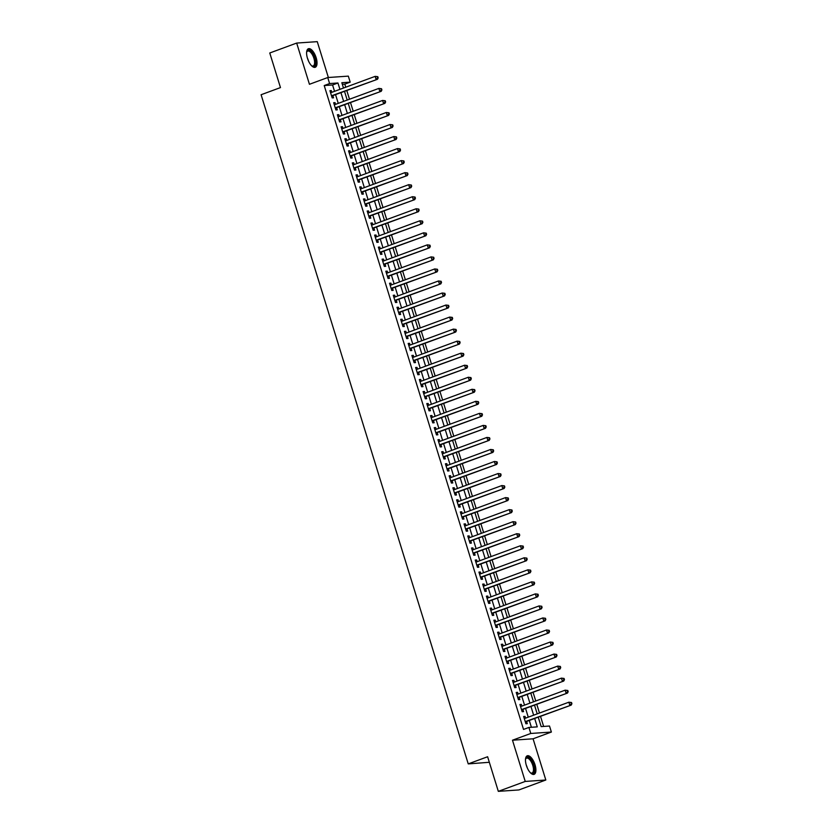 <?xml version="1.0" encoding="UTF-8"?>
<svg xmlns="http://www.w3.org/2000/svg" width="833" height="833" viewBox="0 0 833 833"><rect width="100%" height="100%" fill="white"/><g stroke="black" fill="none" stroke-linecap="round" stroke-linejoin="round"><path stroke-width="1.25" d="M535.025 764.777A9.892 4.207 69.8 0 0 527.268 755.802A9.892 4.207 69.8 0 0 526.352 765.381A9.892 4.207 69.8 0 0 534.109 774.357A9.892 4.207 69.8 0 0 535.025 764.777M316.155 57.706A9.892 4.207 69.8 0 0 308.397 48.73A9.892 4.207 69.8 0 0 307.471 58.3A9.892 4.207 69.8 0 0 315.238 67.286A9.892 4.207 69.8 0 0 316.155 57.706M538.264 717.255L541.158 726.605L549.509 726.032L551.373 732.051L530.777 733.467L528.913 727.448L537.264 726.876L534.692 718.567M533.068 738.798L512.482 740.214L525.238 781.437L498.321 791.35L518.917 789.934L545.823 780.011L533.068 738.798L551.373 732.051M489.325 762.289L468.24 763.892L261.093 94.733L280.471 87.59L269.767 52.989L296.673 43.066L309.439 84.289L327.733 77.542L348.329 76.126L350.193 82.144L341.842 82.717L343.488 88.038M328.369 77.5L317.269 41.65L296.673 43.066M345.757 87.194L344.81 84.133L350.193 82.144M543.637 726.438L540.534 716.411M539.482 713.038L536.806 704.385M535.754 701.001L533.078 692.348M532.037 688.964L529.351 680.311M528.309 676.927L525.633 668.274M524.582 664.89L521.906 656.237M520.854 652.853L518.178 644.201M517.137 640.816L514.45 632.174M513.409 628.79L510.723 620.137M509.681 616.753L507.005 608.1M505.954 604.716L503.278 596.064M502.226 592.68L499.55 584.027M498.509 580.643L495.822 571.99M494.781 568.606L492.105 559.953M491.054 556.579L488.377 547.927M487.326 544.543L484.65 535.89M483.598 532.506L480.922 523.853M479.881 520.469L477.194 511.816M476.153 508.432L473.477 499.779M472.426 496.395L469.75 487.742M468.698 484.358L466.022 475.705M464.97 472.332L462.294 463.679M461.253 460.295L458.566 451.642M457.525 448.258L454.849 439.605M453.798 436.221L451.122 427.568M450.07 424.184L447.394 415.532M446.342 412.148L443.666 403.495M442.625 400.121L439.939 391.468M438.897 388.084L436.221 379.431M435.17 376.047L432.494 367.395M431.442 364.011L428.766 355.358M427.714 351.974L425.038 343.321M423.997 339.937L421.311 331.284M420.269 327.9L417.593 319.247M416.542 315.874L413.866 307.221M412.814 303.837L410.138 295.184M409.086 291.8L406.41 283.147M405.369 279.763L402.683 271.11M401.641 267.726L398.965 259.073M397.914 255.689L395.238 247.037M394.186 243.653L391.51 235.01M390.458 231.626L387.782 222.973M386.741 219.589L384.055 210.936M383.013 207.552L380.337 198.9M379.286 195.516L376.61 186.863M375.558 183.479L372.882 174.826M371.841 171.442L369.154 162.789M368.113 159.415L365.427 150.763M364.385 147.379L361.709 138.726M360.658 135.342L357.982 126.689M356.93 123.305L354.254 114.652M353.213 111.268L350.526 102.615M349.485 99.231L346.809 90.578M525.238 781.437L545.823 780.011M525.581 718.161L525.05 716.422L523.655 716.515L525.894 723.742L527.279 723.648L526.633 721.534M521.854 706.124L521.323 704.385L519.927 704.489L522.166 711.705L523.561 711.611L522.905 709.508M518.136 694.087L517.595 692.348L516.21 692.452L518.438 699.668L519.834 699.574L519.178 697.471M514.409 682.05L513.867 680.322L512.482 680.415L514.711 687.631L516.106 687.537L515.45 685.434M510.681 670.013L510.15 668.285L508.755 668.378L510.993 675.594L512.378 675.501L511.733 673.397M506.953 657.976L506.422 656.248L505.027 656.342L507.266 663.568L508.651 663.464L508.005 661.36M503.236 645.939L502.695 644.211L501.299 644.305L503.538 651.531L504.933 651.437L504.277 649.324M499.508 633.913L498.967 632.174L497.582 632.268L499.81 639.494L501.206 639.4L500.55 637.287M495.781 621.876L495.239 620.137L493.854 620.241L496.093 627.457L497.478 627.364L496.822 625.26M492.053 609.839L491.522 608.111L490.127 608.205L492.365 615.42L493.75 615.327L493.105 613.223M488.325 597.802L487.794 596.074L486.399 596.168L488.638 603.384L490.033 603.29L489.377 601.187M484.608 585.766L484.067 584.037L482.671 584.131L484.91 591.357L486.305 591.253L485.649 589.15M480.88 573.729L480.339 572L478.954 572.094L481.182 579.32L482.578 579.216L481.922 577.113M477.153 561.692L476.611 559.963L475.226 560.057L477.465 567.283L478.85 567.19L478.204 565.076M473.425 549.665L472.894 547.927L471.499 548.02L473.738 555.247L475.122 555.153L474.477 553.05M469.697 537.629L469.166 535.89L467.771 535.994L470.01 543.21L471.405 543.116L470.749 541.013M465.98 525.592L465.439 523.863L464.043 523.957L466.282 531.173L467.677 531.079L467.021 528.976M462.253 513.555L461.711 511.826L460.326 511.92L462.554 519.136L463.95 519.042L463.294 516.939M458.525 501.518L457.983 499.79L456.599 499.883L458.837 507.11L460.222 507.005L459.577 504.902M454.797 489.481L454.266 487.753L452.871 487.846L455.11 495.073L456.494 494.979L455.849 492.865M451.07 477.455L450.538 475.716L449.143 475.81L451.382 483.036L452.777 482.942L452.121 480.828M447.352 465.418L446.811 463.679L445.416 463.783L447.654 470.999L449.049 470.905L448.393 468.802M443.625 453.381L443.083 451.642L441.698 451.746L443.927 458.962L445.322 458.868L444.666 456.765M439.897 441.344L439.366 439.616L437.971 439.709L440.209 446.925L441.594 446.832L440.949 444.728M436.169 429.307L435.638 427.579L434.243 427.673L436.482 434.899L437.866 434.795L437.221 432.691M432.442 417.271L431.911 415.542L430.515 415.636L432.754 422.862L434.149 422.758L433.493 420.655M428.724 405.234L428.183 403.505L426.798 403.599L429.026 410.825L430.422 410.731L429.766 408.618M424.997 393.207L424.455 391.468L423.07 391.562L425.299 398.788L426.694 398.695L426.038 396.581M421.269 381.17L420.738 379.431L419.343 379.536L421.581 386.751L422.966 386.658L422.321 384.554M417.541 369.134L417.01 367.405L415.615 367.499L417.854 374.715L419.238 374.621L418.593 372.518M413.814 357.097L413.283 355.368L411.887 355.462L414.126 362.678L415.521 362.584L414.865 360.481M410.096 345.06L409.555 343.331L408.17 343.425L410.398 350.651L411.794 350.547L411.138 348.444M406.369 333.023L405.827 331.295L404.442 331.388L406.671 338.614L408.066 338.521L407.41 336.407M402.641 320.997L402.11 319.258L400.715 319.351L402.953 326.578L404.338 326.484L403.693 324.37M398.913 308.96L398.382 307.221L396.987 307.325L399.226 314.541L400.611 314.447L399.965 312.344M395.186 296.923L394.655 295.184L393.259 295.288L395.498 302.504L396.893 302.41L396.237 300.307M391.468 284.886L390.927 283.158L389.542 283.251L391.77 290.467L393.166 290.373L392.51 288.27M387.741 272.849L387.199 271.121L385.814 271.214L388.043 278.43L389.438 278.337L388.782 276.233M384.013 260.812L383.482 259.084L382.087 259.178L384.325 266.404L385.71 266.3L385.065 264.196M380.285 248.775L379.754 247.047L378.359 247.141L380.598 254.367L381.983 254.273L381.337 252.16M376.558 236.749L376.027 235.01L374.631 235.104L376.87 242.33L378.265 242.236L377.609 240.123M372.84 224.712L372.299 222.973L370.914 223.077L373.142 230.293L374.538 230.2L373.882 228.096M369.113 212.675L368.571 210.947L367.186 211.041L369.415 218.256L370.81 218.163L370.154 216.059M365.385 200.638L364.854 198.91L363.459 199.004L365.697 206.22L367.082 206.126L366.437 204.023M361.657 188.602L361.126 186.873L359.731 186.967L361.97 194.193L363.355 194.089L362.709 191.986M357.94 176.565L357.399 174.836L356.003 174.93L358.242 182.156L359.637 182.052L358.981 179.949M354.212 164.528L353.671 162.799L352.286 162.893L354.514 170.119L355.91 170.026L355.254 167.912M350.485 152.501L349.943 150.763L348.558 150.867L350.797 158.083L352.182 157.989L351.526 155.886M346.757 140.465L346.226 138.726L344.831 138.83L347.069 146.046L348.454 145.952L347.809 143.849M343.029 128.428L342.498 126.699L341.103 126.793L343.342 134.009L344.737 133.915L344.081 131.812M339.312 116.391L338.771 114.662L337.375 114.756L339.614 121.972L341.009 121.878L340.353 119.775M335.584 104.354L335.043 102.626L333.658 102.719L335.886 109.946L337.282 109.841L336.626 107.738M344.81 84.133L342.332 84.3M334.533 91.338L332.565 84.976L324.214 85.549L523.53 729.437L528.913 727.448M531.392 727.282L529.309 720.555M528.257 717.171L525.581 708.519M524.54 705.135L521.854 696.482M520.812 693.098L518.136 684.445M517.085 681.061L514.409 672.408M513.357 669.024L510.681 660.371M509.64 656.987L506.953 648.345M505.912 644.961L503.226 636.308M502.184 632.924L499.508 624.271M498.457 620.887L495.781 612.234M494.729 608.85L492.053 600.197M491.012 596.813L488.325 588.16M487.284 584.776L484.608 576.124M483.556 572.75L480.88 564.097M479.829 560.713L477.153 552.06M476.101 548.676L473.425 540.023M472.384 536.639L469.697 527.987M468.656 524.603L465.98 515.95M464.929 512.566L462.253 503.913M461.201 500.529L458.525 491.886M457.473 488.502L454.797 479.85M453.756 476.466L451.07 467.813M450.028 464.429L447.352 455.776M446.301 452.392L443.625 443.739M442.573 440.355L439.897 431.702M438.845 428.318L436.169 419.665M435.128 416.292L432.442 407.639M431.4 404.255L428.724 395.602M427.673 392.218L424.997 383.565M423.945 380.181L421.269 371.528M420.217 368.144L417.541 359.492M416.5 356.108L413.814 347.455M412.772 344.071L410.096 335.418M409.045 332.044L406.369 323.391M405.317 320.007L402.641 311.355M401.589 307.971L398.913 299.318M397.872 295.934L395.186 287.281M394.144 283.897L391.468 275.244M390.417 271.86L387.741 263.207M386.689 259.834L384.013 251.181M382.961 247.797L380.285 239.144M379.244 235.76L376.558 227.107M375.516 223.723L372.84 215.07M371.789 211.686L369.113 203.033M368.061 199.649L365.385 190.996M364.344 187.612L361.657 178.96M360.616 175.586L357.93 166.933M356.888 163.549L354.212 154.896M353.161 151.512L350.485 142.859M349.433 139.475L346.757 130.823M345.716 127.439L343.029 118.786M341.988 115.402L339.312 106.749M338.26 103.365L335.584 94.723M331.857 92.317L331.315 90.589L329.93 90.682L332.169 97.909L333.554 97.815L332.908 95.701M512.482 740.214L530.777 733.467M324.214 85.549L329.597 83.56L327.733 77.542M498.321 791.35L487.617 756.749L468.24 763.892M344.539 91.422L347.215 100.075M348.256 103.459L350.943 112.101M351.984 115.485L354.66 124.138M355.712 127.522L358.388 136.175M359.44 139.559L362.116 148.212M363.167 151.596L365.843 160.248M366.884 163.632L369.571 172.285M370.612 175.669L373.288 184.322M374.34 187.696L377.016 196.349M378.067 199.733L380.743 208.385M381.795 211.769L384.471 220.422M385.512 223.806L388.199 232.459M389.24 235.843L391.916 244.496M392.968 247.88L395.644 256.533M396.695 259.917L399.371 268.57M400.423 271.943L403.099 280.596M404.14 283.98L406.827 292.633M407.868 296.017L410.544 304.67M411.596 308.054L414.272 316.707M415.323 320.091L417.999 328.743M419.041 332.128L421.727 340.78M422.768 344.154L425.455 352.807M426.496 356.191L429.172 364.844M430.224 368.228L432.9 376.88M433.951 380.264L436.627 388.917M437.669 392.301L440.355 400.954M441.396 404.338L444.072 412.991M445.124 416.375L447.8 425.028M448.852 428.401L451.528 437.054M452.579 440.438L455.255 449.091M456.297 452.475L458.983 461.128M460.024 464.512L462.7 473.165M463.752 476.549L466.428 485.202M467.48 488.586L470.156 497.239M471.207 500.623L473.883 509.265M474.925 512.649L477.611 521.302M478.652 524.686L481.328 533.339M482.38 536.723L485.056 545.376M486.108 548.76L488.784 557.412M489.835 560.796L492.511 569.449M493.553 572.833L496.239 581.486M497.28 584.86L499.956 593.513M501.008 596.897L503.684 605.549M504.736 608.933L507.412 617.586M508.463 620.97L511.139 629.623M512.18 633.007L514.867 641.66M515.908 645.044L518.584 653.697M519.636 657.081L522.312 665.723M523.363 669.107L526.039 677.76M527.091 681.144L529.767 689.797M530.808 693.181L533.495 701.834M534.536 705.218L537.212 713.871M339.916 89.35L337.948 82.988L329.597 83.56M533.641 715.183L530.965 706.53M529.923 703.146L527.237 694.493M526.196 691.119L523.52 682.466M522.468 679.082L519.792 670.43M518.74 667.046L516.064 658.393M515.013 655.009L512.337 646.356M511.295 642.972L508.609 634.319M507.568 630.935L504.892 622.282M503.84 618.898L501.164 610.256M500.112 606.872L497.436 598.219M496.385 594.835L493.709 586.182M492.667 582.798L489.981 574.145M488.94 570.761L486.264 562.108M485.212 558.724L482.536 550.072M481.484 546.687L478.808 538.035M477.757 534.661L475.081 526.008M474.039 522.624L471.353 513.971M470.312 510.587L467.636 501.935M466.584 498.55L463.908 489.898M462.856 486.514L460.18 477.861M459.139 474.477L456.453 465.824M455.412 462.44L452.725 453.787M451.684 450.414L449.008 441.761M447.956 438.377L445.28 429.724M444.228 426.34L441.552 417.687M440.511 414.303L437.825 405.65M436.784 402.266L434.108 393.613M433.056 390.229L430.38 381.576M429.328 378.203L426.652 369.55M425.601 366.166L422.925 357.513M421.883 354.129L419.197 345.476M418.156 342.092L415.48 333.439M414.428 330.055L411.752 321.403M410.7 318.019L408.024 309.366M406.973 305.982L404.297 297.329M403.255 293.955L400.569 285.303M399.528 281.918L396.852 273.266M395.8 269.882L393.124 261.229M392.072 257.845L389.396 249.192M388.345 245.808L385.669 237.155M384.627 233.771L381.941 225.118M380.9 221.734L378.224 213.092M377.172 209.708L374.496 201.055M373.444 197.671L370.768 189.018M369.717 185.634L367.041 176.981M365.999 173.597L363.313 164.944M362.272 161.56L359.596 152.908M358.544 149.523L355.868 140.871M354.816 137.497L352.14 128.844M351.089 125.46L348.413 116.807M347.371 113.423L344.685 104.771M343.644 101.387L340.968 92.734M332.565 84.976L337.948 82.988M330.045 91.057L331.315 90.589M333.773 103.094L335.043 102.626M337.5 115.131L338.771 114.662M341.218 127.168L342.498 126.699M344.945 139.205L346.226 138.726M348.673 151.231L349.943 150.763M352.401 163.268L353.671 162.799M356.128 175.305L357.399 174.836M359.846 187.342L361.126 186.873M363.573 199.379L364.854 198.91M367.301 211.415L368.571 210.947M371.029 223.452L372.299 222.973M374.756 235.479L376.027 235.01M378.474 247.516L379.754 247.047M382.201 259.552L383.482 259.084M385.929 271.589L387.199 271.121M389.657 283.626L390.927 283.158M393.374 295.663L394.655 295.184M397.102 307.689L398.382 307.221M400.829 319.726L402.11 319.258M404.557 331.763L405.827 331.295M408.285 343.8L409.555 343.331M412.002 355.837L413.283 355.368M415.729 367.874L417.01 367.405M419.457 379.91L420.738 379.431M423.185 391.937L424.455 391.468M426.913 403.974L428.183 403.505M430.63 416.011L431.911 415.542M434.357 428.047L435.638 427.579M438.085 440.084L439.366 439.616M441.813 452.121L443.083 451.642M445.54 464.148L446.811 463.679M449.258 476.184L450.538 475.716M452.985 488.221L454.266 487.753M456.713 500.258L457.983 499.79M460.441 512.295L461.711 511.826M464.168 524.332L465.439 523.863M467.886 536.369L469.166 535.89M471.613 548.395L472.894 547.927M475.341 560.432L476.611 559.963M479.069 572.469L480.339 572M482.796 584.506L484.067 584.037M486.514 596.543L487.794 596.074M490.241 608.579L491.522 608.111M493.969 620.616L495.239 620.137M497.697 632.643L498.967 632.174M501.424 644.68L502.695 644.211M505.142 656.716L506.422 656.248M508.869 668.753L510.15 668.285M512.597 680.79L513.867 680.322M516.325 692.827L517.595 692.348M520.052 704.853L521.323 704.385M523.77 716.89L525.05 716.422M331.586 96.055L377.474 79.281L331.513 95.795M377.62 77.927L376.079 79.374L375.152 76.365L377.797 76.688L377.245 76.73L377.62 77.927L378.172 77.896L377.797 76.688M330.576 92.796L375.152 76.365L377.245 76.73M377.474 79.281L378.172 77.896M306.617 52.24A8.559 3.644 -110.2 0 1 306.731 51.833A8.559 3.644 -110.2 0 1 310.449 50.99A8.559 3.644 -110.2 0 1 314.707 58.06A8.559 3.644 -110.2 0 1 311.959 66.005A8.559 3.644 -110.2 0 1 311.604 65.765M311.646 65.797A7.924 3.374 69.8 0 0 313.156 65.953A7.924 3.374 69.8 0 0 313.895 58.279A7.924 3.374 69.8 0 0 307.679 51.084A7.924 3.374 69.8 0 0 306.627 52.187M314.655 67.4A9.829 4.186 69.8 0 0 315.27 58.029A9.829 4.186 69.8 0 0 307.887 49.022M525.498 759.311A8.559 3.644 -110.2 0 1 525.613 758.905A8.559 3.644 -110.2 0 1 525.769 758.488A8.559 3.644 -110.2 0 1 531.829 761.112A8.559 3.644 -110.2 0 1 533.88 772.306A8.559 3.644 -110.2 0 1 530.829 773.076A8.559 3.644 -110.2 0 1 530.475 772.837M530.517 772.868A7.924 3.374 69.8 0 0 532.027 773.024A7.924 3.374 69.8 0 0 533.047 771.983A7.924 3.374 69.8 0 0 531.85 762.976A7.924 3.374 69.8 0 0 526.55 758.155A7.924 3.374 69.8 0 0 525.54 759.196A7.924 3.374 69.8 0 0 525.508 759.259M533.526 774.471A9.829 4.186 69.8 0 0 534.484 773.326A9.829 4.186 69.8 0 0 533.162 762.497A9.829 4.186 69.8 0 0 526.758 756.093M335.314 108.092L381.202 91.318L335.241 107.832M381.347 89.964L379.806 91.411L378.869 88.402L381.524 88.725L380.973 88.767L381.347 89.964L381.899 89.922L381.524 88.725M334.304 104.823L378.869 88.402L380.973 88.767M381.202 91.318L381.899 89.922M339.041 120.119L384.919 103.354L338.969 119.869M385.065 102.001L383.534 103.448L382.597 100.439L385.252 100.762L384.7 100.793L385.065 102.001L385.627 101.959L385.252 100.762M338.031 116.859L382.597 100.439L384.7 100.793M384.919 103.354L385.627 101.959M342.769 132.155L388.647 115.391L342.686 131.906M388.792 114.038L387.262 115.485L386.325 112.476L388.98 112.799L388.417 112.83L388.792 114.038L389.355 113.996L388.98 112.799M341.759 128.896L386.325 112.476L388.417 112.83M388.647 115.391L389.355 113.996M346.497 144.192L392.374 127.418L346.413 143.942M392.52 126.075L390.979 127.522L390.052 124.513L392.707 124.825L392.145 124.867L392.52 126.075L393.072 126.033L392.707 124.825M345.487 140.933L390.052 124.513L392.145 124.867M392.374 127.418L393.072 126.033M350.214 156.229L396.102 139.455L350.141 155.979M396.248 138.111L394.707 139.559L393.78 136.55L396.425 136.862L395.873 136.904L396.248 138.111L396.8 138.07L396.425 136.862M349.204 152.97L393.78 136.55L395.873 136.904M396.102 139.455L396.8 138.07M353.942 168.266L399.83 151.491L353.869 168.016M399.975 150.138L398.434 151.585L397.497 148.576L400.152 148.899L399.601 148.94L399.975 150.138L400.527 150.107L400.152 148.899M352.932 165.007L397.497 148.576L399.601 148.94M399.83 151.491L400.527 150.107M357.669 180.303L403.547 163.528L357.586 180.043M403.693 162.175L402.162 163.622L401.225 160.613L403.88 160.936L403.328 160.977L403.693 162.175L404.255 162.143L403.88 160.936M356.659 177.033L401.225 160.613L403.328 160.977M403.547 163.528L404.255 162.143M361.397 192.34L407.275 175.565L361.314 192.079M407.42 174.212L405.89 175.659L404.953 172.65L407.608 172.972L407.045 173.014L407.42 174.212L407.983 174.17L407.608 172.972M360.387 189.07L404.953 172.65L407.045 173.014M407.275 175.565L407.983 174.17M365.125 204.366L411.002 187.602L365.041 204.116M411.148 186.248L409.607 187.696L408.68 184.687L411.335 185.009L410.773 185.041L411.148 186.248L411.7 186.207L411.335 185.009M364.115 201.107L408.68 184.687L410.773 185.041M411.002 187.602L411.7 186.207M368.842 216.403L414.73 199.639L368.769 216.153M414.876 198.285L413.335 199.733L412.408 196.723L415.053 197.046L414.501 197.077L414.876 198.285L415.428 198.244L415.053 197.046M367.832 213.144L412.408 196.723L414.501 197.077M414.73 199.639L415.428 198.244M372.57 228.44L418.447 211.665L372.497 228.19M418.603 210.322L417.062 211.769L416.125 208.76L418.78 209.073L418.228 209.114L418.603 210.322L419.155 210.28L418.78 209.073M371.56 225.181L416.125 208.76L418.228 209.114M418.447 211.665L419.155 210.28M376.297 240.477L422.175 223.702L376.214 240.227M422.321 222.349L420.79 223.796L419.853 220.797L422.508 221.109L421.956 221.151L422.321 222.349L422.883 222.317L422.508 221.109M375.287 237.218L419.853 220.797L421.956 221.151M422.175 223.702L422.883 222.317M380.025 252.514L425.902 235.739L379.942 252.264M426.048 234.385L424.507 235.833L423.581 232.823L426.236 233.146L425.673 233.188L426.048 234.385L426.611 234.354L426.236 233.146M379.015 249.254L423.581 232.823L425.673 233.188M425.902 235.739L426.611 234.354M383.753 264.55L429.63 247.776L383.669 264.29M429.776 246.422L428.235 247.87L427.308 244.86L429.963 245.183L429.401 245.225L429.776 246.422L430.328 246.391L429.963 245.183M382.743 261.281L427.308 244.86L429.401 245.225M429.63 247.776L430.328 246.391M387.47 276.577L433.358 259.813L387.397 276.327M433.504 258.459L431.963 259.906L431.036 256.897L433.681 257.22L433.129 257.251L433.504 258.459L434.055 258.417L433.681 257.22M386.46 273.318L431.036 256.897L433.129 257.251M433.358 259.813L434.055 258.417M391.198 288.614L437.075 271.85L391.125 288.364M437.231 270.496L435.69 271.943L434.753 268.934L437.408 269.257L436.856 269.288L437.231 270.496L437.783 270.454L437.408 269.257M390.188 285.355L434.753 268.934L436.856 269.288M437.075 271.85L437.783 270.454M394.925 300.651L440.803 283.886L394.842 300.401M440.949 282.533L439.418 283.98L438.481 280.971L441.136 281.283L440.584 281.325L440.949 282.533L441.511 282.491L441.136 281.283M393.915 297.391L438.481 280.971L440.584 281.325M440.803 283.886L441.511 282.491M398.653 312.687L444.53 295.913L398.57 312.437M444.676 294.57L443.135 296.017L442.208 293.008L444.864 293.32L444.301 293.362L444.676 294.57L445.239 294.528L444.864 293.32M397.643 309.428L442.208 293.008L444.301 293.362M444.53 295.913L445.239 294.528M402.381 324.724L448.258 307.95L402.297 324.474M448.404 306.596L446.863 308.043L445.936 305.034L448.591 305.357L448.029 305.399L448.404 306.596L448.956 306.565L448.591 305.357M401.371 321.465L445.936 305.034L448.029 305.399M448.258 307.95L448.956 306.565M406.098 336.761L451.986 319.987L406.025 336.501M452.132 318.633L450.591 320.08L449.664 317.071L452.309 317.394L451.757 317.435L452.132 318.633L452.683 318.602L452.309 317.394M405.088 333.492L449.664 317.071L451.757 317.435M451.986 319.987L452.683 318.602M409.826 348.798L455.703 332.023L409.753 348.538M455.849 330.67L454.318 332.117L453.381 329.108L456.036 329.431L455.484 329.472L455.849 330.67L456.411 330.628L456.036 329.431M408.816 345.528L453.381 329.108L455.484 329.472M455.703 332.023L456.411 330.628M413.553 360.824L459.431 344.06L413.47 360.574M459.577 342.707L458.046 344.154L457.109 341.145L459.764 341.468L459.202 341.499L459.577 342.707L460.139 342.665L459.764 341.468M412.543 357.565L457.109 341.145L459.202 341.499M459.431 344.06L460.139 342.665M417.281 372.861L463.158 356.097L417.198 372.611M463.304 354.743L461.763 356.191L460.836 353.182L463.492 353.504L462.929 353.536L463.304 354.743L463.866 354.702L463.492 353.504M416.271 369.602L460.836 353.182L462.929 353.536M463.158 356.097L463.866 354.702M421.009 384.898L466.886 368.124L420.925 384.648M467.032 366.78L465.491 368.228L464.564 365.218L467.219 365.531L466.657 365.572L467.032 366.78L467.584 366.739L467.219 365.531M419.999 381.639L464.564 365.218L466.657 365.572M466.886 368.124L467.584 366.739M424.726 396.935L470.614 380.16L424.653 396.685M470.76 378.817L469.218 380.254L468.292 377.255L470.937 377.568L470.385 377.609L470.76 378.817L471.311 378.776L470.937 377.568M423.716 393.676L468.292 377.255L470.385 377.609M470.614 380.16L471.311 378.776M428.454 408.972L474.331 392.197L428.381 408.722M474.477 390.844L472.946 392.291L472.009 389.282L474.664 389.605L474.112 389.646L474.477 390.844L475.039 390.812L474.664 389.605M427.444 405.713L472.009 389.282L474.112 389.646M474.331 392.197L475.039 390.812M432.181 421.009L478.059 404.234L432.098 420.748M478.204 402.88L476.674 404.328L475.737 401.319L478.392 401.641L477.83 401.683L478.204 402.88L478.767 402.849L478.392 401.641M431.171 417.739L475.737 401.319L477.83 401.683M478.059 404.234L478.767 402.849M435.909 433.045L481.786 416.271L435.826 432.785M481.932 414.917L480.391 416.365L479.464 413.355L482.12 413.678L481.557 413.709L481.932 414.917L482.484 414.876L482.12 413.678M434.899 429.776L479.464 413.355L481.557 413.709M481.786 416.271L482.484 414.876M439.626 445.072L485.514 428.308L439.553 444.822M485.66 426.954L484.119 428.401L483.192 425.392L485.847 425.715L485.285 425.746L485.66 426.954L486.212 426.913L485.847 425.715M438.627 441.813L483.192 425.392L485.285 425.746M485.514 428.308L486.212 426.913M443.354 457.109L489.242 440.345L443.281 456.859M489.387 438.991L487.846 440.438L486.92 437.429L489.565 437.741L489.013 437.783L489.387 438.991L489.939 438.949L489.565 437.741M442.344 453.85L486.92 437.429L489.013 437.783M489.242 440.345L489.939 438.949M447.082 469.146L492.959 452.371L447.009 468.896M493.105 451.028L491.574 452.475L490.637 449.466L493.292 449.778L492.74 449.82L493.105 451.028L493.667 450.986L493.292 449.778M446.071 465.886L490.637 449.466L492.74 449.82M492.959 452.371L493.667 450.986M450.809 481.182L496.687 464.408L450.726 480.933M496.832 463.054L495.302 464.502L494.365 461.492L497.02 461.815L496.458 461.857L496.832 463.054L497.395 463.023L497.02 461.815M449.799 477.923L494.365 461.492L496.458 461.857M496.687 464.408L497.395 463.023M454.537 493.219L500.414 476.445L454.454 492.959M500.56 475.091L499.019 476.538L498.092 473.529L500.748 473.852L500.185 473.894L500.56 475.091L501.112 475.06L500.748 473.852M453.527 489.96L498.092 473.529L500.185 473.894M500.414 476.445L501.112 475.06M458.254 505.256L504.142 488.482L458.181 504.996M504.288 487.128L502.747 488.575L501.82 485.566L504.465 485.889L503.913 485.931L504.288 487.128L504.84 487.086L504.465 485.889M457.244 501.987L501.82 485.566L503.913 485.931M504.142 488.482L504.84 487.086M461.982 517.283L507.87 500.518L461.909 517.033M508.015 499.165L506.474 500.612L505.548 497.603L508.192 497.926L507.641 497.957L508.015 499.165L508.567 499.123L508.192 497.926M460.972 514.023L505.548 497.603L507.641 497.957M507.87 500.518L508.567 499.123M465.709 529.319L511.587 512.555L465.637 529.07M511.733 511.202L510.202 512.649L509.265 509.64L511.92 509.963L511.368 509.994L511.733 511.202L512.295 511.16L511.92 509.963M464.699 526.06L509.265 509.64L511.368 509.994M511.587 512.555L512.295 511.16M469.437 541.356L515.315 524.582L469.354 541.106M515.46 523.239L513.93 524.686L512.993 521.677L515.648 521.989L515.086 522.031L515.46 523.239L516.023 523.197L515.648 521.989M468.427 538.097L512.993 521.677L515.086 522.031M515.315 524.582L516.023 523.197M473.165 553.393L519.042 536.619L473.082 553.143M519.188 535.275L517.647 536.723L516.72 533.714L519.375 534.026L518.813 534.068L519.188 535.275L519.74 535.234L519.375 534.026M472.155 550.134L516.72 533.714L518.813 534.068M519.042 536.619L519.74 535.234M476.882 565.43L522.77 548.655L476.809 565.18M522.916 547.302L521.375 548.749L520.448 545.74L523.093 546.063L522.541 546.104L522.916 547.302L523.468 547.271L523.093 546.063M475.872 562.171L520.448 545.74L522.541 546.104M522.77 548.655L523.468 547.271M480.61 577.467L526.498 560.692L480.537 577.207M526.643 559.339L525.102 560.786L524.165 557.777L526.82 558.1L526.269 558.141L526.643 559.339L527.195 559.307L526.82 558.1M479.6 574.197L524.165 557.777L526.269 558.141M526.498 560.692L527.195 559.307M484.337 589.504L530.215 572.729L484.265 589.243M530.361 571.376L528.83 572.823L527.893 569.814L530.548 570.136L529.996 570.178L530.361 571.376L530.923 571.334L530.548 570.136M483.327 586.234L527.893 569.814L529.996 570.178M530.215 572.729L530.923 571.334M488.065 601.53L533.943 584.766L487.982 601.28M534.088 583.412L532.558 584.86L531.621 581.851L534.276 582.173L533.714 582.205L534.088 583.412L534.651 583.371L534.276 582.173M487.055 598.271L531.621 581.851L533.714 582.205M533.943 584.766L534.651 583.371M491.793 613.567L537.67 596.803L491.709 613.317M537.816 595.449L536.275 596.897L535.348 593.887L538.003 594.21L537.441 594.241L537.816 595.449L538.368 595.408L538.003 594.21M490.783 610.308L535.348 593.887L537.441 594.241M537.67 596.803L538.368 595.408M495.51 625.604L541.398 608.829L495.437 625.354M541.544 607.486L540.003 608.933L539.076 605.924L541.721 606.237L541.169 606.278L541.544 607.486L542.096 607.444L541.721 606.237M494.5 622.345L539.076 605.924L541.169 606.278M541.398 608.829L542.096 607.444M499.238 637.641L545.126 620.866L499.165 637.391M545.271 619.513L543.73 620.96L542.793 617.951L545.448 618.273L544.897 618.315L545.271 619.513L545.823 619.481L545.448 618.273M498.228 634.382L542.793 617.951L544.897 618.315M545.126 620.866L545.823 619.481M502.965 649.678L548.843 632.903L502.882 649.428M548.989 631.549L547.458 632.997L546.521 629.987L549.176 630.31L548.624 630.352L548.989 631.549L549.551 631.518L549.176 630.31M501.955 646.418L546.521 629.987L548.624 630.352M548.843 632.903L549.551 631.518M506.693 661.714L552.571 644.94L506.61 661.454M552.716 643.586L551.175 645.034L550.249 642.024L552.904 642.347L552.341 642.389L552.716 643.586L553.279 643.545L552.904 642.347M505.683 658.445L550.249 642.024L552.341 642.389M552.571 644.94L553.279 643.545M510.421 673.741L556.298 656.977L510.337 673.491M556.444 655.623L554.903 657.07L553.976 654.061L556.631 654.384L556.069 654.415L556.444 655.623L556.996 655.581L556.631 654.384M509.411 670.482L553.976 654.061L556.069 654.415M556.298 656.977L556.996 655.581M514.138 685.778L560.026 669.014L514.065 685.528M560.172 667.66L558.631 669.107L557.704 666.098L560.349 666.421L559.797 666.452L560.172 667.66L560.724 667.618L560.349 666.421M513.128 682.519L557.704 666.098L559.797 666.452M560.026 669.014L560.724 667.618M517.866 697.815L563.743 681.04L517.793 697.565M563.899 679.697L562.358 681.144L561.421 678.135L564.076 678.447L563.525 678.489L563.899 679.697L564.451 679.655L564.076 678.447M516.856 694.555L561.421 678.135L563.525 678.489M563.743 681.04L564.451 679.655M521.593 709.851L567.471 693.077L521.51 709.601M567.617 691.734L566.086 693.181L565.149 690.172L567.804 690.484L567.252 690.526L567.617 691.734L568.179 691.692L567.804 690.484M520.583 706.592L565.149 690.172L567.252 690.526M567.471 693.077L568.179 691.692M525.321 721.888L571.199 705.114L525.238 721.638M571.344 703.76L569.803 705.207L568.877 702.198L571.532 702.521L570.969 702.563L571.344 703.76L571.907 703.729L571.532 702.521M524.311 718.629L568.877 702.198L570.969 702.563M571.199 705.114L571.907 703.729M307.387 58.029A7.924 3.374 -110.2 0 1 308.283 60.351A7.924 3.374 -110.2 0 1 308.439 60.861M526.269 765.1A7.924 3.374 -110.2 0 1 527.31 767.932"/></g></svg>
